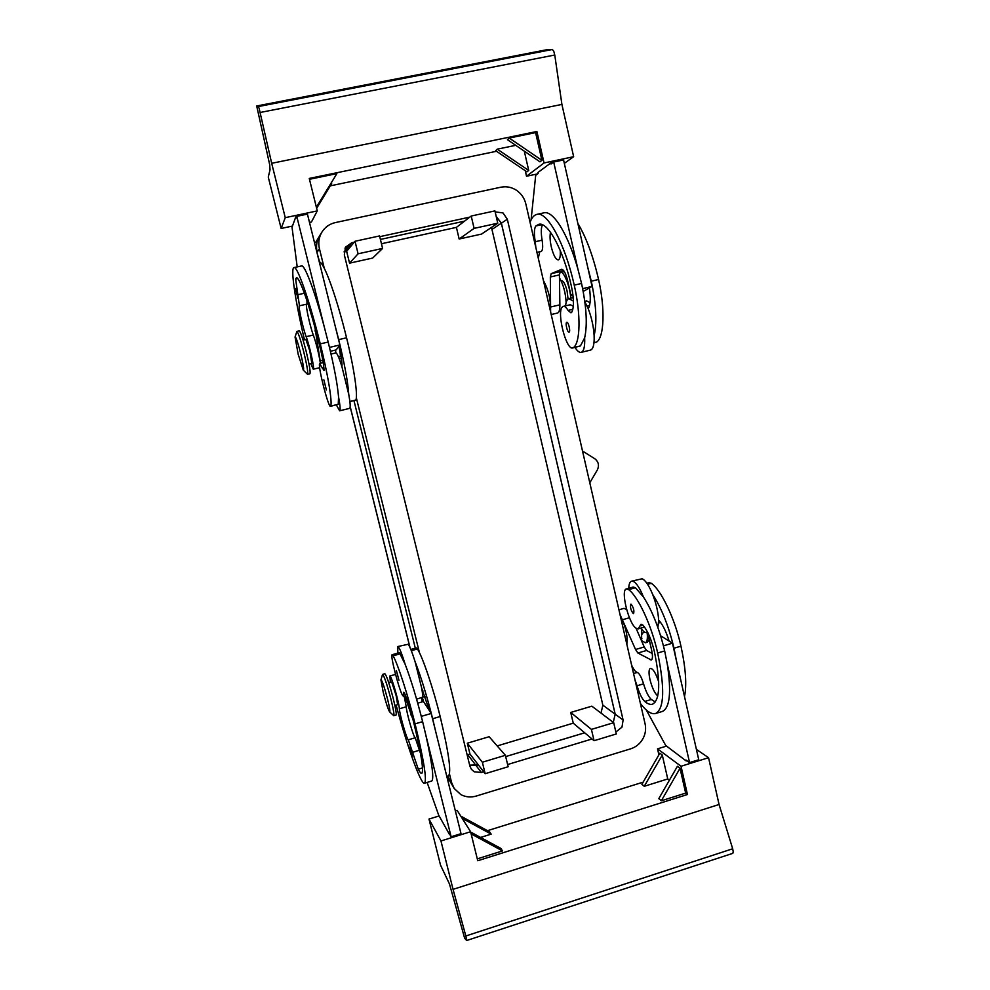 <?xml version="1.0" encoding="UTF-8"?>
<svg xmlns="http://www.w3.org/2000/svg" width="990" height="990" viewBox="0 0 990 990"><rect width="100%" height="100%" fill="white"/><g stroke="black" fill="none" stroke-linecap="round" stroke-linejoin="round"><path stroke-width="1.49" d="M324.262 268.253L319.436 248.725C318.062 242.785 318.879 237.254 321.899 232.118C325.079 227.081 329.571 223.913 335.363 222.577L500.903 187.197C506.459 186.12 511.669 187.16 516.557 190.328C521.334 193.656 524.428 198.186 525.839 203.928L645.096 723.9C646.223 729.185 645.43 734.258 642.708 739.122C639.849 743.911 635.852 747.141 630.704 748.811L476.264 796.047C470.819 797.631 465.684 797.136 460.833 794.599L454.187 788.461L451.576 782.471L449.485 774.019M321.899 232.118L319.584 235.905C316.627 240.929 315.822 246.362 317.171 252.178L319.436 248.725M613.293 722.391L615.198 714.211L501.386 223.171L496.2 216.451M496.213 216.488L501.361 223.208L507.325 219.236L502.982 212.924L495.149 211.885M351.252 245.792L345.015 248.082M348.802 246.324L351.71 242.773L345.485 247.203L344.334 254.9L469.904 766.124L471.413 769.341L474.185 771.779L481.35 772.485L476.042 765.542L478.318 764.849L485.162 773.697L482.353 762.226L505.383 755.296L508.155 766.73L485.162 773.697M615.632 731.053L616.374 731.635L621.992 727.118L623.106 720.002L615.198 714.211M389.602 711.835C390.357 712.033 389.701 707.85 387.61 699.299C384.207 686.491 381.992 680.031 380.94 679.92L383.241 692.381C386.001 702.987 388.13 709.471 389.602 711.835L393.785 715.733C394.379 714.817 393.451 709.409 391.025 699.522C387.053 684.412 384.219 676.021 382.561 674.376L380.952 679.883M393.785 715.733L396.062 715.065C396.668 714.149 395.765 708.753 393.339 698.853C389.367 683.744 386.521 675.378 384.838 673.732L382.561 674.376M425.019 696.366L416.592 699.212M295.057 337.033L296.876 331.415C298.163 332.355 300.453 339.174 303.744 351.858C306.987 365.273 308.249 372.76 307.544 374.307L303.299 370.124L298.2 354.371L295.057 337.033C295.849 336.65 297.668 341.897 300.502 352.762C303.262 364.246 304.202 370.037 303.299 370.124M299.265 330.87C300.564 331.811 302.866 338.617 306.158 351.289C309.4 364.704 310.65 372.19 309.907 373.75L307.544 374.307M338.877 346.314C340.238 352.576 340.647 356.016 340.09 356.647L338.531 357.006M562.147 270.815L564.894 272.609M560.6 271.458C564.003 273.389 567.023 279.626 569.646 290.181L571.007 298.114M626.794 644.106L626.992 642.943C627.635 634.887 625.408 625.816 620.297 615.755M635.06 680.13L637.065 685.773C639.367 693.458 641.916 698.68 644.738 701.452C647.72 703.964 650.331 704.868 652.559 704.175C660.107 699.905 660.689 682.246 654.303 651.21C651.408 639.503 647.683 630.865 643.116 625.296L641.037 624.22L638.191 628.885L635.716 628.019C628.291 622.512 620.445 589.768 626.385 588.951L628.638 589.644C638.067 596.425 651.556 625.371 657.669 652.979C664.946 688.471 664.278 708.642 655.677 713.468C651.47 714.632 646.383 711.303 640.419 703.482M628.749 588.295C628.922 584.137 629.838 581.774 631.496 581.192L633.13 581.316C636.384 582.85 639.837 588.097 643.488 597.032L635.444 587.738L633.167 587.045L626.385 588.951M633.254 613.565C630.828 610.261 630.011 607.142 630.803 604.209L631.125 604.246C633.55 607.538 634.38 610.657 633.588 613.602L633.254 613.565M631.496 581.192L642.163 578.779C645.492 580.301 648.995 585.523 652.67 594.433C656.209 603.628 658.202 612.216 658.647 620.198L657.929 627.586M647.646 632.288L644.787 632.536L640.493 628.217M394.899 705.462L397.646 704.67L396.161 695.661L391.693 681.962L388.662 682.506M396.124 705.115C407.063 746.002 421.01 785.144 424.537 783.177C427.061 780.095 423.906 760.332 415.07 723.863C408.029 695.388 397.893 664.228 393.117 655.813L392.139 654.712C389.986 654.427 398.562 688.211 402.361 695.042L403.462 696.366L403.759 692.282L404.749 693.743C407.459 700.103 410.367 709.347 413.474 721.462C421.196 753.353 423.968 770.666 421.765 773.4C421.01 773.66 419.847 772.25 418.275 769.193L408.301 739.802C406.704 739.159 399.75 714.929 399.366 708.766C398.958 701.848 391 674.512 389.85 676.009L390.369 682.023M420.527 753.489L415.206 737.773C413.523 737.154 406.531 712.961 406.234 706.786L404.205 696.143M397.856 653.103L397.77 646.569L398.438 646.977C399.997 649.081 402.249 654.897 405.195 664.401L399.416 652.67L392.139 654.712M412.533 755.989L410.107 746.782L412.533 755.989M398.958 680.303L396.421 670.601L398.958 680.303M397.77 646.569L408.165 644.267C409.786 646.346 412.088 652.125 415.07 661.617L421.715 688.199L429.462 710.771L431.207 713.468L461.006 833.667L451.118 836.748L449.769 834.397M657.768 696.007C654.675 693.272 652.076 687.778 649.96 679.499C648.599 673.064 648.747 669.351 650.393 668.374C653.004 668.535 655.776 673.027 658.697 681.838M732.588 853.343L733.293 852.155L732.687 848.777L465.832 935.983L466.698 940.5L464.669 938.334L449.51 884.058L440.525 865.124L428.992 819.064L439.139 815.958M561.07 280.727L561.466 280.628C563.496 280.838 565.364 284.316 567.097 291.072L568.05 299.042M535.85 247.599L535.244 241.721C533.932 233.578 534.142 228.331 535.887 225.968L538.77 224.322C547.841 221.401 563.384 249.95 571.391 286.16C573.965 298.535 574.113 307.172 571.836 312.073L570.958 312.828L568.074 310.415C566.268 307.457 564.671 306.108 563.273 306.38L562.407 306.875C556.368 311.528 566.169 350.559 572.727 347.96L573.42 347.614C580.363 342.849 581.056 314.61 574.225 285.132C565.043 243.627 547.247 211.043 536.927 214.372C534.056 215.04 531.766 217.689 530.058 222.342M563.273 306.38L570.314 304.734L573.309 306.219M559.461 277.905L559.783 278.425C563.533 285.083 565.649 293.164 566.132 302.655M577.863 223.455C586.216 237.34 593.121 256.014 598.566 279.502C605.311 308.88 604.148 337.12 596.722 341.996L593.975 342.849M569.027 332.12L569.027 332.12C570.809 331.959 568.483 321.688 566.812 322.332L566.8 322.344C565.03 322.567 567.357 332.751 569.027 332.12M573.433 301.133L568.792 298.634C567.109 299.265 566.033 301.665 565.575 305.836M575.017 347.416C577.232 350.955 579.237 352.613 581.031 352.378L581.167 352.353C583.853 351.388 585.016 346.562 584.657 337.85L580.425 345.931L572.727 347.96M308.979 363.924L311.813 363.256L309.759 350.769L305.898 339.446L303.076 340.102M335.969 352.935L335.387 350.101M349.891 401.668L355.794 400.059C358.157 396.297 354.135 368.206 346.562 337.788C336.266 295.738 323.544 261.038 319.325 262.065M304.462 339.78C295.453 301.925 290.268 267.919 294.018 267.585C297.309 265.728 309.647 300.96 320.265 343.877C327.925 374.393 332.516 402.46 330.71 406.098L330.499 406.333C328.47 407.88 318.062 367.476 319.547 363.763L324.002 370.409C324.015 365.867 322.48 357.217 319.374 344.458C310.105 307.048 299.327 276.198 296.431 277.794L295.626 279.019L299.425 305.638C297.891 305.254 302.903 328.296 306.158 336.687C309.598 345.597 314.882 369.777 313.273 369.196L310.687 363.516M297.928 298.349L295.503 288.523L297.928 298.349M326.378 389.973L323.854 379.863L326.378 389.973M336.377 404.922L339.62 410.8C340.523 410.268 340.164 405.628 338.555 396.879L338.258 404.279L330.499 406.333M349.581 408.387L349.631 408.375C350.608 407.831 350.311 403.178 348.765 394.428L341.897 366.548C339.063 357.576 337.058 353.034 335.882 352.935L335.808 352.96M560.216 250.433C560.575 256.125 559.932 259.281 558.286 259.9C555.761 259.64 553.435 255.321 551.306 246.943C549.97 240.731 549.71 235.855 550.514 232.304M259.132 108.368L271.681 163.301L561.912 104.42L554.771 55.019L553.719 51.096L552.333 49.5L258.365 106.561L259.132 108.368M509.231 138.055L541.901 160.318L539.946 161.815L507.462 139.701L509.231 138.055L535.602 132.611L536.889 131.484L309.264 178.435L317.27 210.895L285.256 217.664L281.135 228.467L268.265 177.062L270.047 169.797L269.676 164.649L256.707 105.992L258.365 106.561M552.333 49.5L547.495 49.599L256.707 105.992M285.256 217.664L271.681 163.301M316.404 207.368L336.872 173.621L316.367 207.219M330.833 183.732L331.65 183.558L316.614 208.209M317.27 210.895L311.429 222.02L309.499 222.428M309.462 179.289L336.872 173.621M316.639 208.346L331.65 183.558M496.51 151.272L330.388 185.823M524.304 151.161L528.722 170.466L526.915 171.852L495.631 150.678L497.265 149.156L515.728 145.332M281.135 228.467L292.545 226.042M296.604 216.748L295.787 216.921L292.025 227.23L297.198 266.892M294.018 267.585L301.566 265.939C304.722 264.578 314.622 290.701 324.336 327.183L296.765 216.365L296.06 217.998L295.787 216.921M536.889 131.484L544.042 162.966L573.643 156.705L561.912 104.42M573.643 156.705L564.325 163.362M528.722 170.466L497.265 149.156M535.602 132.611L541.901 160.318M544.042 162.966L526.519 176.245L525.269 170.738M537.657 173.869L526.519 176.245M553.051 162.496L550.762 162.979L537.917 172.52L538.139 173.51L535.689 175.329L531.086 219.929M583.197 291.468L592.057 286.432L563.558 159.935L553.682 162.026L550.997 164.018L550.762 162.979M306.962 300.7L306.999 304.091L299.71 305.737M306.516 304.202C305.514 305.898 310.241 327.22 313.335 335.041C316.441 344.013 318.78 353.43 320.376 363.268M320.55 363.231L314.944 327.517M329.484 347.391L339.879 344.978L307.432 214.112L296.765 216.365M330.4 351.252L336.167 349.916L339.879 344.978M324.336 327.183L328.173 342.045C334.063 366.127 337.516 384.405 338.555 396.879M334.868 324.769L338.691 339.62C344.532 363.664 347.898 381.942 348.765 394.428M341.897 366.548L341.971 366.176C342.181 362.748 341.204 356.054 339.038 346.092M536.927 214.372L543.943 212.838C553.187 210.189 568.186 234.123 577.913 269.132L553.682 162.026M542.508 224.817C541.023 227.539 540.886 232.662 542.099 240.186C543.102 246.782 542.792 250.519 541.159 251.423L536.951 252.376M539.81 251.732L538.263 258.118M543.423 280.628L544.215 282.002C548.906 291.27 550.947 300.812 550.316 310.65M550.626 311.999L550.341 276.977L551.183 273.673L561.59 269.329C563.743 269.54 565.736 273.24 567.567 280.405L570.945 295.267L572.839 294.178M551.207 314.535L557.543 313.038C559.115 312.531 559.894 309.796 559.882 304.833L559.412 274.898L560.291 271.582L563.409 270.295M572.925 294.81L570.945 295.267M592.057 286.432L582.652 288.622M577.913 269.132L581.551 283.437C586.513 306.764 587.553 324.906 584.657 337.85M590.325 350.126L590.473 350.101C593.22 349.124 594.446 344.285 594.124 335.573C593.542 326.341 591.562 317.344 588.171 308.571L584.843 301.715M587.664 266.904L591.278 281.185C596.215 304.487 597.168 322.616 594.124 335.573M584.793 301.344L586.662 300.898L590.052 302.68M588.171 308.571L588.505 308.15C590.51 304.425 590.807 297.681 589.421 287.929M465.832 935.983L453.049 889.354L719.062 804.486L708.555 757.697L696.403 749.405M708.555 757.697L681.033 766.26L687.444 794.512L477.762 860.743L470.596 831.724L440.958 840.955L453.049 889.354M440.958 840.955L428.992 819.064M477.304 858.862L502.512 850.905L500.841 848.418L470.683 832.07M462.169 818.346L491.176 834.125L480.583 837.441M687.444 794.512L685.662 793.101L661.32 800.786L658.796 798.645L677.395 766.297L680.019 768.252L685.662 793.101M644.255 786.295L662.273 755.011L659.847 753.204L641.916 784.315L644.255 786.295L667.743 778.957L669.376 780.244M487.488 830.672L643.178 782.137M460.771 816.119L489.629 831.835L491.176 834.125M502.512 850.905L471.141 833.889M470.596 831.724L457.17 810.414L455.375 810.971M427.111 782.397L438.657 815.104L449.497 834.471M424.537 783.177L431.714 781.011C434.152 778.994 432.209 763.76 425.886 735.31L451.118 836.748M732.687 848.777L719.062 804.486M667.743 778.957L662.273 755.011M681.033 766.26L657.533 748.861L658.895 754.85M661.32 800.786L680.019 768.252M666.592 746.076L657.533 748.861M646.284 709.979L665.664 745.408L686.206 760.976L686.961 760.741M660.627 635.766L672.47 643.191L698.742 759.751L689.56 762.597L685.996 760.035L686.206 760.976M417.718 703.172L423.46 701.514L429.462 710.771M404.762 695.982L413.09 719.99M421.282 716.364L431.207 713.468M435.897 732.365L432.655 718.728C426.9 695.97 421.047 676.937 415.07 661.617M421.715 688.199C422.742 694.077 422.879 697.207 422.148 697.604M425.886 735.31L422.619 721.648C416.852 698.866 411.036 679.784 405.195 664.401M410.825 649.465L416.332 647.918L417.446 648.97C422.718 657.212 433.212 688.149 440.166 716.525C448.829 752.895 451.576 772.72 448.408 775.974L446.824 776.457M421.591 697.764L422.161 701.885M618.936 609.803L624.034 608.355L626.658 609.58M636.063 628.279L644.218 646.977L646.594 650.467L652.249 653.487M662.062 711.55L662.36 711.463C669.859 707.949 671.505 692.208 667.31 664.24L689.56 762.597M620 614.481L635.543 649.49L637.882 653.004L651.284 660.008C652.707 659.179 652.831 655.986 651.68 650.43L648.5 636.446L649.96 637.387M649.452 636.174L648.5 636.446M672.47 643.191L663.449 645.827M655.368 701.972L651.296 699.485C648.438 696.737 645.864 691.527 643.562 683.855C641.458 677.086 639.354 673.287 637.238 672.433C635.617 672.099 633.749 669.685 631.632 665.181M676.591 661.506L673.992 648.215C668.733 626.225 661.629 608.293 652.67 594.433M658.647 620.198L659.167 620.693C662.892 624.9 666.208 631.707 669.091 641.074M684.498 696.552C686.899 684.944 685.724 668.151 680.959 646.185C674.933 618.651 661.122 589.904 651.271 583.296L648.908 582.627L646.866 583.209M641.607 640.976L641.656 629.764M667.31 664.24L664.674 650.937C659.402 628.91 652.348 610.941 643.488 597.032M642.176 634.132L643.723 631.855M382.586 248.428L372.673 258.056L349.544 263.154L346.636 251.336L355.014 241.263L379.566 235.929L382.586 248.428L358.083 253.799L355.014 241.263M349.544 263.154L358.083 253.799M497.772 223.196L481.536 234.085L459.15 239.011L456.415 227.378L471.215 216.03L494.913 210.895L497.772 223.196L474.099 228.381L471.215 216.03M459.15 239.011L474.099 228.381M469.668 765.171L478.306 764.837L469.978 754.071L467.317 743.205L489.134 736.721L505.383 755.296M467.317 743.205L482.353 762.226M344.978 248.156L351.227 245.817M346.636 251.336L344.05 251.906M467.144 754.887L469.978 754.071M497.19 745.928L573.247 723.17L570.723 712.454L591.847 706.167L613.701 722.688L616.312 733.961L594.074 740.706L591.426 729.395L613.701 722.688M601.017 713.109L602.861 705.177L491.486 227.415M456.415 227.378L381.459 243.738M573.247 723.17L594.074 740.706M570.723 712.454L591.426 729.395M572.851 294.822L573.185 297.223M641.619 640.629L645.356 642.77C647.151 642.015 647.757 638.649 647.163 632.697M645.356 642.77L647.472 642.163L649.205 639.503M584.669 732.786L505.692 756.583L584.694 732.81M464.57 221.129L380.407 239.444L464.52 221.154M492.141 229.321L501.361 223.208L615.174 714.198L613.268 722.366M467.787 754.714L476.054 765.518L469.656 765.134M592.045 738.986L507.623 764.527M483.677 771.779L481.35 772.485M351.71 242.773L354.21 242.228M379.739 236.684L469.792 217.119M415.317 648.202L353.975 400.678M319.634 262.115L316.961 252.549M419.451 652.707L356.326 397.77M447.121 776.37L454.187 788.461M507.325 219.236L623.106 720.002M589.793 482.786L597.317 470.003C599.42 465.461 598.566 461.699 594.73 458.704L582.504 451.007M318.99 236.944L315.662 242.389M628.638 589.644L635.444 587.738M406.234 706.786L399.366 708.766M400.43 653.759L393.117 655.813M568.074 310.415L572.851 309.288M593.988 342.664L596.722 341.996M355.794 400.059L349.866 401.482M323.903 367.797L322.295 368.181M260.209 112.464L554.771 55.019M314.882 330.945L315.822 330.734M320.166 360.88L322.814 360.261M338.258 404.279L330.71 406.098M328.173 342.045L320.265 343.877M297.693 278.561L295.626 279.019M304.4 293.25L298.101 294.649M313.335 335.041L306.158 336.687M346.562 337.788L338.691 339.62M341.958 363.553L341.018 363.775M559.882 304.833L550.972 306.912M559.412 274.898L550.341 276.977M560.291 271.582L551.183 273.673M591.278 281.185L598.566 279.502M587.058 305.96L589.582 305.365M574.225 285.132L581.551 283.437M573.42 347.614L580.425 345.931M535.887 225.968L542.013 224.619M535.244 241.721L542.099 240.186M410.726 714.817L411.654 714.557M422.619 721.648L415.07 723.863M404.65 693.52L403.648 693.804M422.507 767.931L418.275 769.193M419.624 750.21L412.657 752.276M415.206 737.773L408.301 739.802M440.166 716.525L432.655 718.728M417.446 648.97L411.32 650.69M644.218 646.977L635.543 649.49M629.467 617.748L622.673 619.691M646.594 650.467L637.882 653.004M651.977 659.352L650.294 659.835M647.609 584.31L651.271 583.296M673.992 648.215L680.959 646.185M640.728 638.971L641.891 638.637M657.669 652.979L664.674 650.937M639.973 625.952L642.943 625.111M644.738 701.452L651.296 699.485M637.065 685.773L643.562 683.855M633.55 673.522L637.238 672.433M348.827 246.337L344.31 251.844M451.576 782.471L447.455 776.259M615.174 714.198L602.861 705.177M423.411 701.526L422.421 697.529M410.009 647.559L350.188 406.605M448.829 780.281L447.134 777.707M658.647 623.007L660.615 622.438M647.757 632.523L646.792 632.808M422.903 690.773L422.173 690.983M389.85 676.009L395.542 674.388M466.698 940.5L732.848 853.33M560.823 311.058L559.004 311.491M323.223 362.6L319.782 363.404M339.62 410.8L349.631 408.375M331.044 354.061L335.882 352.935M319.659 367.698L313.273 369.196M341.364 358.355L339.273 358.838M568.99 298.584L573.222 297.594M581.167 352.353L590.473 350.101M405.591 695.747L403.462 696.366M638.191 628.885L644.527 627.054M655.677 713.468L662.36 711.463M296.876 331.415L299.252 330.87M350.175 406.779L409.897 647.312M422.371 697.542L423.361 701.539"/></g></svg>
